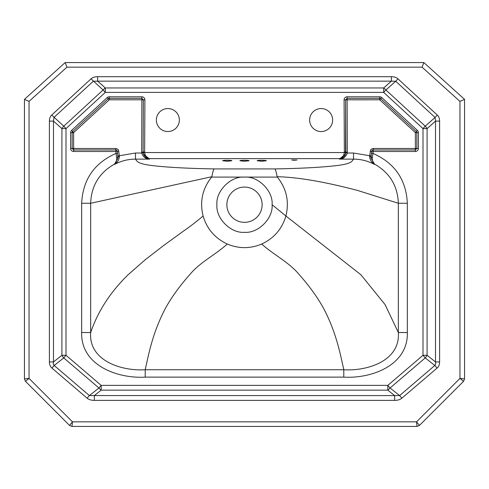 <?xml version="1.0" encoding="UTF-8"?>
<svg xmlns="http://www.w3.org/2000/svg" width="489" height="489" viewBox="0 0 489 489"><rect width="100%" height="100%" fill="white"/><g stroke="black" fill="none" stroke-linecap="round" stroke-linejoin="round"><path stroke-width="0.73" d="M49.401 361.952A34.609 15.33 141.7 0 0 51.944 368.095L54.181 365.472L53.277 364.128L53.484 361.952L49.401 361.952L49.401 121.119A35.978 15.33 41.6 0 1 51.718 115.049L63.772 126.193A7.665 3.264 -48.4 0 0 61.907 128.601L53.484 121.119L53.943 117.464L93.252 81.26L97.623 81.143L97.623 76.706A35.978 15.33 -138.4 0 0 91.033 78.845L51.718 115.049M437.056 368.095L401.866 398.193L399.623 395.57L434.819 365.472L437.056 368.095A34.609 15.33 -141.7 0 0 439.599 361.952L435.516 361.952L435.723 364.128L434.819 365.472L425.247 357.911A7.665 3.392 128.3 0 0 427.093 355.289L435.516 361.952L435.516 121.119L427.093 128.601A7.665 3.264 48.4 0 0 425.228 126.193L435.057 117.464L435.516 121.119L439.599 121.119A35.978 15.33 -41.6 0 0 437.282 115.049L435.057 117.464L395.748 81.26L385.913 89.982A7.665 3.264 48.4 0 0 383.694 87.959L391.377 81.143L395.748 81.26L397.967 78.845A35.978 15.33 -41.6 0 0 391.377 76.706L97.623 76.706M135.484 153.026L141.676 153.026L141.896 99.811L109.261 99.811L73.637 132.623L73.637 148.479L116.113 148.497L117.941 149.371L118.54 150.209L119.34 155.728L135.484 153.026L135.484 159.127C137.128 161.266 137.103 163.412 149.866 165.282C165.007 167.214 186.413 168.424 214.09 168.919C213.357 169.927 212.617 172.525 211.878 176.7L90.654 203.271L90.654 332.538C88.631 361.206 122.195 371.255 145.209 369.739L343.791 369.739C339.623 350.515 335.564 331.297 323.73 308.626C317.642 297.477 309.366 286.022 298.92 274.25C288.785 262.147 274.06 255.099 261.688 244.042C250.24 248.815 238.785 248.815 227.318 244.042C215.038 238.314 206.957 228.974 203.094 216.01C199.598 201.596 202.446 188.626 211.639 177.091L211.878 176.7M347.104 98.332L347.324 153.026L353.529 153.026L369.66 155.728L370.619 149.921L371.304 149.151L373.217 148.479L415.363 148.479L415.363 132.623L379.739 99.811L345.625 99.817M262.128 204.708A17.628 17.628 0 0 1 235.686 219.977A17.628 17.628 0 0 1 235.686 189.439A17.628 17.628 0 0 1 262.128 204.708M272.092 204.708C273.327 218.357 258.155 233.534 244.5 232.299C230.845 233.534 215.673 218.357 216.908 204.708C215.673 191.052 230.845 175.881 244.5 177.116C258.155 175.881 273.327 191.052 272.092 204.708L285.906 216.01C282.043 228.968 273.968 238.314 261.682 244.042M214.09 168.919L274.916 168.919C275.674 170.031 276.413 172.629 277.141 176.7C303.119 177.354 333.15 184.084 357.074 190.294L398.346 203.259L398.346 332.538L407.343 332.538C408.284 365.503 371.175 378.81 343.791 377.123L343.791 369.739C366.872 371.267 400.393 361.139 398.346 332.538L385.081 304.586L360.864 274.708L285.906 216.01C289.409 201.609 286.554 188.638 277.355 177.091L211.639 177.091M227.312 244.042C214.94 255.099 200.215 262.147 190.08 274.25C179.634 286.022 171.358 297.477 165.27 308.626C153.436 331.297 149.377 350.515 145.209 369.739L145.209 377.123C117.873 378.792 80.734 365.558 81.657 332.538L81.657 203.265C82.837 179.622 94.298 163.002 116.04 153.405L117.568 153.234L117.953 158.143L114.585 164.035C99.304 172.703 91.327 185.783 90.654 203.265L81.657 203.265M81.657 332.538L90.654 332.538C96.895 314.525 107.372 295.13 128.136 274.702L145.233 259.757L163.607 245.527L183.234 231.279C190.221 226.438 196.841 221.352 203.094 216.01M407.343 203.259L398.346 203.259C397.661 185.777 389.684 172.703 374.421 164.029L374.403 164.377C367.832 160.899 360.876 159.151 353.529 159.127L339.433 159.127L345.582 153.937C344.525 156.682 342.532 158.247 339.592 158.632C342.245 157.984 343.822 155.954 344.323 152.537A4.627 4.597 107.8 0 0 344.354 152L344.091 99.878A3.068 3.068 -135.1 0 1 347.153 96.798L379.715 96.798A3.068 3.068 -68.7 0 1 381.793 97.604L417.386 130.386A3.068 3.068 -23.7 0 1 418.376 132.641L418.376 148.43A3.068 3.068 45 0 1 415.308 151.498L373.174 151.498L372.96 153.399C394.702 162.996 406.163 179.616 407.343 203.259L407.343 332.538M274.916 168.919C302.434 168.43 323.828 167.22 339.103 165.282C351.952 163.418 351.958 161.242 353.529 159.127L353.529 153.026M277.141 176.7L277.355 177.091M65.165 62.568L423.835 62.568L422.062 67.164L66.938 67.164L65.165 62.568L24.456 99.359L65.165 62.568M143.411 153.925L143.149 152.702L144.677 152.537C145.178 155.954 146.755 157.984 149.408 158.632C146.492 158.253 144.499 156.7 143.43 153.98L149.567 159.127L135.484 159.127C128.136 159.151 121.174 160.905 114.597 164.383L114.585 164.035C116.168 162.764 116.865 160.612 116.682 157.592L115.826 151.498L73.692 151.498L73.692 149.964L115.826 149.964A1.534 1.534 -138.3 0 1 117.348 151.321L117.562 153.234L117.348 151.321A1.534 1.534 0 0 0 115.826 149.964L73.692 149.964L72.158 148.43L73.692 149.964M294.317 160.264L297 159.976L291.64 159.976L294.317 160.264M261.743 161.254L257.147 160.759C256.927 160.123 266.566 160.123 266.346 160.759L261.743 161.254M244.5 161.254L239.903 160.759C239.677 160.123 249.323 160.123 249.097 160.759L244.5 161.254M227.257 161.254L231.853 160.759C232.073 160.123 222.434 160.123 222.654 160.759L227.257 161.254M309.647 120.049A11.498 11.498 0 0 1 321.145 108.558A11.498 11.498 0 0 1 332.642 120.049A11.498 11.498 0 0 1 321.145 131.547A11.498 11.498 0 0 1 309.647 120.049M179.353 120.049A11.498 11.498 0 0 0 162.11 110.098A11.498 11.498 0 0 0 162.11 130.007A11.498 11.498 0 0 0 179.353 120.049M371.053 156.835L371.047 158.143L374.421 164.029C372.832 162.758 372.129 160.612 372.318 157.599L372.96 153.399L371.432 153.228L371.652 151.321A1.534 1.534 138.3 0 1 373.174 149.964L415.308 149.964L416.842 148.43L418.376 148.43M415.308 151.498L415.308 149.964L416.842 148.43L416.842 132.641L416.347 131.517L417.386 130.386M418.376 132.641L416.842 132.641L416.347 131.517L380.754 98.735L379.715 98.332L379.715 96.798M381.793 97.604L380.754 98.735L379.715 98.332L347.153 98.332L345.625 99.866L344.091 99.878M143.43 153.98L143.112 151.993L143.375 99.866L141.847 98.332L141.847 96.798A3.068 3.068 -44.9 0 1 144.909 99.878L144.646 152A4.627 4.597 -107.8 0 0 144.677 152.537L344.323 152.537L345.851 152.702L345.589 153.925M144.909 99.878L143.375 99.866L141.847 98.332L109.285 98.332L108.246 98.735L107.207 97.604A3.068 3.068 -111.3 0 1 109.285 96.798L141.847 96.798M109.285 96.798L109.285 98.332L108.246 98.735L72.653 131.517L72.158 132.641L72.158 148.43L72.158 132.641L72.653 131.517L71.614 130.386L107.207 97.604M371.053 158.204L374.403 164.377C371.689 162.806 370.094 160.19 369.611 156.547L369.66 155.728L371.145 155.893M345.827 152.868L347.324 153.026C345.747 157.03 343.119 159.066 339.433 159.127L339.592 158.632L149.408 158.632L149.567 159.127C145.881 159.066 143.253 157.03 141.676 153.026L143.173 152.868M347.153 96.798L347.153 98.332L345.625 99.866L345.582 153.937M117.855 155.899L119.34 155.728L119.389 156.547C118.906 160.196 117.305 162.806 114.597 164.383L117.947 158.198M369.611 156.547L371.053 156.865M370.173 151.199L371.646 151.364M373.217 148.479L373.217 149.964M379.739 98.332L379.739 99.811L380.742 98.723M347.367 152.14L345.888 152.146M372.318 157.599A1.534 0.666 -174.5 0 1 371.053 156.81A1.534 0.666 -174.5 0 1 371.059 156.786L371.438 153.228L371.047 158.143M345.625 99.866L345.888 151.993L344.354 152M117.947 156.865L119.389 156.547M117.354 151.364L118.827 151.199M115.783 149.964L115.783 148.479M143.112 152.146L141.633 152.14M141.896 98.332L141.896 99.811L143.375 99.817M116.682 157.592A1.534 0.666 -5.5 0 0 117.947 156.81A1.534 0.666 -5.5 0 0 117.941 156.786M143.149 152.702L143.112 151.993L144.646 152M73.692 151.498A3.068 3.068 135 0 1 70.624 148.43L72.158 148.43M70.624 148.43L70.624 132.641L72.158 132.641M49.401 121.119L53.484 121.119L53.484 361.952L61.907 355.289A7.665 3.392 -128.3 0 0 63.753 357.911L54.181 365.472L89.377 395.57L98.949 388.009A7.665 3.392 51.7 0 0 101.186 390.161L387.814 390.161L387.814 385.387L390.051 388.009L399.623 395.57L394.678 395.595L387.814 390.161A7.665 3.392 128.3 0 0 390.051 388.009L425.247 357.911L423.003 355.289L427.093 355.289L427.093 128.601L423.003 128.601L425.228 126.193L385.913 89.982L383.694 92.397L383.694 87.959L105.306 87.959A7.665 3.264 -48.4 0 0 103.087 89.982L105.306 92.397L65.997 128.601L65.997 355.289L101.186 385.387L387.814 385.387L423.003 355.289L423.003 128.601L383.694 92.397L105.306 92.397L105.306 87.959L97.623 81.143L391.377 81.143L391.377 76.706M401.866 398.193A34.609 15.33 -141.7 0 1 394.678 400.369L394.678 395.595L89.377 395.57L87.134 398.193A34.609 15.33 -38.3 0 0 94.322 400.369L94.322 395.595L101.186 390.161L101.186 385.387L98.949 388.009L63.753 357.911L65.997 355.289L61.907 355.289L61.907 128.601L65.997 128.601L63.772 126.193L103.087 89.982L91.033 78.845M464.55 378.889L463.541 381.328L459.953 378.413L464.55 378.889L464.55 99.353L423.835 62.568L464.55 99.353L459.953 101.4L422.062 67.164M419.446 425.412L416.536 421.836L459.953 378.413L459.953 101.4M66.938 67.164L29.047 101.4L24.45 99.353L24.45 378.889L29.047 378.413L72.464 421.836L416.536 421.836L417.013 426.432L71.987 426.432L72.464 421.836L69.554 425.412M417.013 426.42L419.452 425.424L463.541 381.328M71.987 426.42L69.548 425.424L25.459 381.328L29.047 378.413L29.047 101.4M87.134 398.193L51.944 368.095M397.967 78.845L437.282 115.049M439.599 361.952L439.599 121.119M394.678 400.369L94.322 400.369M343.791 377.123L145.209 377.123M70.624 132.641A3.068 3.068 -156.3 0 1 71.614 130.386M416.842 148.479L415.363 148.479L415.363 149.964M416.365 131.529L415.363 132.623L416.842 132.623M371.652 151.321L373.174 151.498L373.174 149.964A1.534 1.534 0 0 0 371.652 151.321L371.432 153.228M73.637 149.964L73.637 148.479L72.158 148.479M72.158 132.623L73.637 132.623L72.635 131.529M108.258 98.723L109.261 99.811L109.261 98.332M115.826 149.964L115.826 151.498L117.348 151.321M415.308 149.964L373.174 149.964M416.842 132.641L416.842 148.43M380.754 98.735L416.347 131.517M347.153 98.332L379.715 98.332M345.888 151.993L345.851 152.702M117.953 158.143L117.568 153.234M143.375 99.866L143.112 151.993M109.285 98.332L141.847 98.332M72.653 131.517L108.246 98.735M25.459 381.328L24.45 378.889"/></g></svg>
